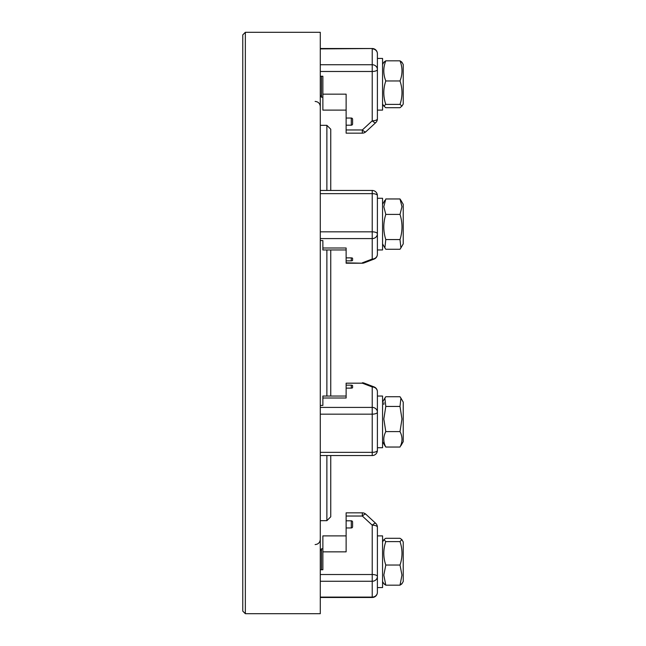 <?xml version="1.0" encoding="UTF-8"?>
<svg xmlns="http://www.w3.org/2000/svg" width="646" height="646" viewBox="0 0 646 646"><rect width="100%" height="100%" fill="white"/><g stroke="black" fill="none" stroke-linecap="round" stroke-linejoin="round"><path stroke-width="0.97" d="M326.876 455.543L326.876 520.676L320.287 520.676M320.287 125.324L326.876 125.324L326.876 190.457M326.876 396.046L326.876 249.954M326.876 520.676L330.752 516.8L330.752 455.543M330.752 190.457L330.752 129.2L326.876 125.324M330.752 249.954L330.752 396.046M320.287 32.3L320.287 613.7L245.351 613.7L245.351 32.3L320.287 32.3M320.287 231.841L372.225 231.841L372.225 193.647A5.168 1.978 0 0 1 375.883 194.22A5.168 1.978 0 0 1 377.393 195.625L377.393 198.274L382.561 198.274L382.561 249.954L377.393 249.954L377.393 254.258L377.393 195.625A5.168 5.168 0 0 0 372.225 190.457L320.287 190.457M384.879 200.333L382.561 204.346M400.003 198.96L400.916 200.333L400.003 198.96L401.965 206.688L400.003 214.407C402.644 222.789 402.644 231.171 400.003 239.561L400.916 247.894L400.003 249.267L385.791 249.267L384.879 247.894L385.791 239.561C383.151 231.171 383.151 222.789 385.791 214.407L383.829 206.688L385.791 198.96L400.003 198.96M346.127 385.153L346.127 388.125L351.295 388.125A1.292 0.493 0 0 0 352.207 387.98A1.292 0.493 0 0 0 352.587 387.632L352.587 385.654A1.292 0.493 0 0 0 352.207 385.299A1.292 0.493 0 0 0 351.295 385.153L346.127 385.153L346.127 383.183L362.333 383.183L372.225 386.962A5.168 4.772 180 0 1 377.393 391.742L377.393 396.046L382.561 396.046L382.561 447.726L377.393 447.726L377.393 450.375L377.393 412.18A5.168 4.772 180 0 0 372.225 407.408L320.287 407.408M383.829 404.453L383.942 402.692M400.916 445.667L403.233 441.654L403.233 402.119L400.916 398.106L400.003 406.439L401.965 419.02L400.003 431.593C402.644 436.744 402.644 441.888 400.003 447.04L385.791 447.04L384.879 445.667L385.791 447.04C383.151 441.888 383.151 436.744 385.791 431.593L383.829 419.02L385.791 406.439L384.879 398.106L385.791 396.733L400.003 396.733L400.916 398.106M382.561 535.889L377.393 535.889L377.393 527.152L377.393 535.889L382.561 535.889L382.561 587.569L377.393 587.569M382.561 581.497L383.942 583.887L385.791 585.171L383.837 583.564M401.965 583.516L400.003 585.171L401.852 583.887L403.233 581.497L403.233 541.962L401.852 539.572L400.003 541.606C402.644 549.415 402.644 557.232 400.003 565.04L401.965 575.101L400.003 585.171L385.791 585.171L383.829 575.101L385.791 565.04C383.151 557.232 383.151 549.415 385.791 541.606L383.942 539.572L385.791 538.296L400.003 538.296L401.852 539.572M352.207 527.62A1.292 1.195 0 0 0 352.587 526.773L352.587 522A1.292 1.195 0 0 0 351.295 520.805L346.127 520.805L346.127 527.968L351.295 527.968A1.292 1.195 0 0 0 352.207 527.62M346.127 520.805L346.127 512.843L362.333 512.843L362.333 516.033L372.225 525.174L372.225 574.52L320.287 574.52M320.287 569.748L322.871 569.748L322.871 535.889L346.127 535.889M320.287 597.098L372.225 597.098A5.168 4.772 0 0 0 377.393 592.317L377.393 576.498A5.168 1.978 180 0 0 375.883 575.101A5.168 1.978 180 0 0 372.225 574.52L372.225 581.271A5.168 4.772 0 0 0 377.393 576.498L377.393 527.152A5.168 1.978 180 0 0 375.883 525.755A5.168 1.978 180 0 0 372.225 525.174A5.168 1.397 132.7 0 1 374.809 523.365A5.168 1.397 132.7 0 1 375.73 523.357A5.168 5.168 0 0 1 377.393 527.152M377.393 581.319L377.393 580.003M322.871 551.846L346.127 551.846L346.127 527.968M321.498 569.748L321.498 548.809L322.871 548.809M320.287 550.909L321.498 548.809M385.791 541.606L400.003 541.606M385.791 565.04L400.003 565.04M346.127 383.183L362.333 383.183A5.168 3.375 110.9 0 1 364.183 383.126A5.168 5.168 0 0 0 362.333 382.787M320.287 405.43L322.871 405.43L322.871 396.046L346.127 396.046M377.393 396.046L377.393 412.18A5.168 1.978 -0 0 1 375.883 413.577A5.168 1.978 -0 0 1 372.225 414.159L372.225 386.962A5.168 3.375 110.9 0 1 374.074 386.914L364.183 383.126M322.871 398.009L346.127 398.009L346.127 388.125M385.791 406.439L400.003 406.439M385.791 431.593L400.003 431.593M320.287 240.57L322.871 240.57L322.871 247.991L346.127 247.991L346.127 257.875L351.295 257.875A1.292 0.493 0 0 1 352.207 258.02A1.292 0.493 0 0 1 352.587 258.368L352.587 260.346A1.292 0.493 0 0 1 352.207 260.701A1.292 0.493 0 0 1 351.295 260.847L346.127 260.847L346.127 263.213L362.333 263.213L346.127 262.817M346.127 257.875L346.127 260.847M346.127 249.954L322.871 249.954L322.871 247.991M377.393 249.954L377.393 254.258A5.168 4.772 180 0 1 372.225 259.038L362.333 262.817A5.168 3.375 -110.9 0 0 364.183 262.874L374.074 259.086A5.168 3.375 -110.9 0 1 372.225 259.038L372.225 238.592L320.287 238.592M400.916 200.333L403.233 204.346L403.233 243.881L400.916 247.894M385.791 239.561L400.003 239.561M385.791 214.407L400.003 214.407M320.287 76.252L322.871 76.252L322.871 94.154L346.127 94.154L346.127 118.032L351.295 118.032A1.292 1.195 0 0 1 352.587 119.227L352.587 124A1.292 1.195 0 0 1 351.295 125.195L346.127 125.195L346.127 133.157L362.333 133.157L362.333 129.967L346.127 129.967M346.127 118.032L346.127 125.195M346.127 110.111L322.871 110.111L322.871 94.154M320.287 64.729L372.225 64.729A5.168 4.772 -0 0 1 377.393 69.502L377.393 53.683L377.393 58.431L382.561 58.431L382.561 110.111L377.393 110.111L377.393 118.848L377.393 110.111M320.287 71.48L372.225 71.48A5.168 1.978 180 0 0 375.883 70.898A5.168 1.978 180 0 0 377.393 69.502L377.393 118.848A5.168 1.978 180 0 1 375.883 120.245A5.168 1.978 180 0 1 372.225 120.826L362.333 129.967A5.168 1.397 -132.7 0 0 364.917 131.776A5.168 1.397 -132.7 0 0 365.838 131.784A5.168 5.168 0 0 1 362.333 133.157M377.393 58.503L377.393 53.683A5.168 5.168 0 0 0 372.225 48.515L320.287 48.515M322.871 97.191L321.498 97.191L320.287 95.091L321.498 97.191L321.498 76.252M385.791 104.394L400.003 104.394L401.965 106.049L400.003 107.704L385.791 107.704L383.829 106.049L385.791 104.394C383.151 96.585 383.151 88.768 385.791 80.96C383.151 74.25 383.151 67.539 385.791 60.829L383.829 62.484M382.561 104.038L383.829 106.049M401.965 106.049L403.233 104.038L403.233 64.503L401.852 62.113L400.003 60.829C402.644 67.539 402.644 74.25 400.003 80.96C402.644 88.768 402.644 96.585 400.003 104.394M401.965 62.484L400.003 60.829L385.791 60.829L383.942 62.113L382.561 64.503M385.791 80.96L400.003 80.96M245.351 32.3L242.767 34.884L242.767 611.116L245.351 613.7M320.287 48.902L372.225 48.515A5.168 5.168 0 0 1 377.393 53.683A5.168 4.772 -0 0 0 372.225 48.902L372.225 120.826A5.168 1.397 -132.7 0 0 374.809 122.635A5.168 1.397 -132.7 0 0 375.73 122.643A5.168 5.168 0 0 0 377.393 118.848A5.168 5.168 0 0 1 375.73 122.643L365.838 131.784M372.225 235.798L372.225 238.592A5.168 4.772 180 0 0 377.393 233.82A5.168 1.978 0 0 0 375.883 232.423A5.168 1.978 0 0 0 372.225 231.841L372.225 235.798M320.287 193.647L372.225 193.647L372.225 190.457M372.225 455.155L372.225 455.543A5.168 5.168 0 0 0 377.393 450.375L377.393 450.375A5.168 1.978 -0 0 1 375.883 451.78A5.168 1.978 -0 0 1 372.225 452.353L372.225 455.155M351.295 527.968L351.295 520.805M346.127 516.033L362.333 516.033A5.168 1.397 132.7 0 1 364.917 514.224A5.168 1.397 132.7 0 1 365.838 514.216L365.838 514.216A5.168 5.168 0 0 0 362.333 512.843M320.287 581.271L372.225 581.271L372.225 597.485A5.168 5.168 0 0 0 377.393 592.317A5.168 5.168 0 0 1 372.225 597.485L320.287 597.485M351.295 388.125L351.295 385.153M320.287 452.353L372.225 452.353L372.225 414.159L320.287 414.159M351.295 260.847L351.295 257.875M351.295 125.195L351.295 118.032M326.836 133.787L326.876 134.368M315.119 101.422C318.26 101.729 319.98 103.449 320.287 106.59M315.119 544.578C318.26 544.271 319.98 542.551 320.287 539.41M320.287 455.543L372.225 455.543M365.838 514.216L375.73 523.357M382.561 541.962L383.942 539.572M377.393 391.742A5.168 5.168 0 0 0 374.074 386.914M382.561 441.654L384.879 445.667M382.561 402.119L384.879 398.106M362.333 263.213A5.168 5.168 0 0 0 364.183 262.874M374.074 259.086A5.168 5.168 0 0 0 377.393 254.258M382.561 243.881L384.879 247.894"/></g></svg>
